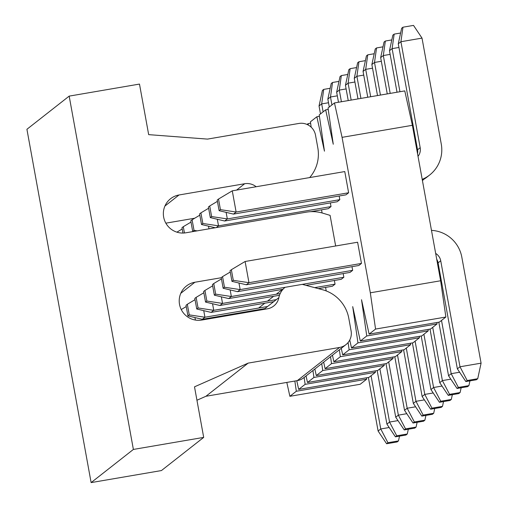 <?xml version="1.0" encoding="UTF-8"?>
<svg xmlns="http://www.w3.org/2000/svg" width="508" height="508" viewBox="0 0 508 508"><rect width="100%" height="100%" fill="white"/><g stroke="black" fill="none" stroke-linecap="round" stroke-linejoin="round"><path stroke-width="0.76" d="M335.655 245.986L330.092 215.373L322.79 213.169A36.005 35.566 51.9 0 0 306.432 212.141L185.903 232.785A19.266 19.031 -128.1 0 1 170.574 198.723A19.266 19.031 -128.1 0 1 179.032 194.977L244.691 183.731A14.402 14.23 -128.1 0 1 256.146 186.741M309.664 177.571A36.005 35.566 51.9 0 0 317.805 147.764L315.519 135.172A14.402 14.23 51.9 0 0 298.888 123.45L207.486 139.103L148.673 134.639L139.484 84.074L69.177 96.12L133.382 449.434L203.695 437.394L194.507 386.829L248.19 363.106L339.598 347.453A14.402 14.23 51.9 0 0 351.091 330.911L348.799 318.313A36.005 35.566 51.9 0 0 322.383 289.687L302.273 284.366M285.064 287.312A18.002 17.786 51.9 0 0 278.879 297.618A14.402 14.23 -128.1 0 1 267.424 308.807L201.765 320.053A19.266 19.031 -128.1 0 1 186.436 285.991A19.266 19.031 -128.1 0 1 194.894 282.245L221.24 277.736M345.923 344.646L303.657 377.812A14.402 14.23 -128.1 0 1 297.339 380.619L205.931 396.272L196.945 400.24M203.695 437.394L161.436 470.56L91.123 482.6L26.918 129.286L69.177 96.12M194.71 218.224L165.849 223.164M91.123 482.6L133.382 449.434M205.931 396.272L248.19 363.106M328.511 102.743L321.678 103.911L323.126 111.843M320.485 113.919L319.043 105.982L321.678 103.911L323.723 89.395L330.181 88.29M319.043 105.982L322.402 90.43L323.723 89.395M337.318 95.834L330.486 97.003L331.927 104.934M329.286 107.01L327.844 99.073L330.486 97.003L332.53 82.487L338.982 81.382M327.844 99.073L331.21 83.522L332.53 82.487M346.119 88.919L339.293 90.094L341.408 101.752M338.48 102.254L336.652 92.164L339.293 90.094L341.332 75.571L347.79 74.466M336.652 92.164L340.017 76.613L341.332 75.571M354.927 82.01L348.094 83.179L351.168 100.082M348.24 100.584L345.453 85.255L348.094 83.179L350.139 68.663L356.591 67.558M345.453 85.255L348.818 69.704L350.139 68.663M176.905 232.156L182.201 228.994M363.728 75.101L356.902 76.27L360.921 98.412M357.994 98.914L354.26 78.346L356.902 76.27L358.946 61.754L365.398 60.649M354.26 78.346L357.626 62.789L358.946 61.754M184.436 232.975L183.293 226.695L181.972 227.73L182.944 233.051M183.293 226.695L191.008 222.085M372.535 68.193L365.703 69.361L370.681 96.742M367.754 97.238L363.061 71.438L365.703 69.361L367.748 54.845L374.199 53.74M363.061 71.438L366.427 55.88L367.748 54.845M190.779 220.821L192.703 231.419L194.024 230.384L192.1 219.786L190.779 220.821M192.1 219.786L199.809 215.17M193.186 231.534L192.703 231.419M197.148 230.854L194.024 230.384M381.337 61.284L374.51 62.452L380.435 95.066M208.515 226.174L208.998 228.829M377.507 95.567L371.869 64.529L374.51 62.452L376.555 47.936L383.007 46.831M371.869 64.529L375.234 48.971L376.555 47.936M199.581 213.912L201.511 224.511L202.832 223.476L200.901 212.871L199.581 213.912M200.901 212.871L208.617 208.261M215.214 227.762L201.511 224.511M216.313 227.571L218.516 225.844L202.832 223.476M310.75 211.671L328.371 208.655L331.013 206.578L218.516 225.844L217.316 219.266M390.144 54.375L383.311 55.543L390.188 93.396M387.261 93.897L380.67 57.614L383.311 55.543L385.356 41.027L391.808 39.922M380.67 57.614L384.035 42.062L385.356 41.027M208.388 206.997L210.312 217.602L211.633 216.56L209.709 205.962L208.388 206.997M209.709 205.962L217.418 201.352M339.147 196.005L339.814 199.669L227.317 218.935L224.676 221.012L210.312 217.602M226.124 212.35L227.317 218.935L211.633 216.56M224.676 221.012L337.172 201.746L339.814 199.669M422.427 180.594A32.404 32.01 51.9 0 0 423.767 179.318M398.945 47.466L392.119 48.635L399.948 91.726M397.021 92.227L389.477 50.705L392.119 48.635L394.164 34.119L400.615 33.014M389.477 50.705L392.843 35.154L394.164 34.119M217.189 200.089L219.119 210.693L220.44 209.652L218.51 199.053L217.189 200.089M218.51 199.053L232.27 190.83L236.125 212.026L220.44 209.652M232.27 190.83L344.767 171.564L348.621 192.761L236.125 212.026L233.483 214.103L219.119 210.693M233.483 214.103L345.98 194.837L348.621 192.761M422.205 179.362A32.404 32.01 51.9 0 0 429.641 175.019A32.404 32.01 51.9 0 0 441.274 144.107L422.015 38.113L400.92 41.726L420.186 147.72A10.801 10.668 -128.1 0 1 418.02 156.331M417.538 153.676A10.801 10.668 51.9 0 0 417.544 149.79L398.278 43.796L400.92 41.726L402.965 27.203L413.512 25.4L422.015 38.113M429.641 175.019L426.999 177.089A32.404 32.01 -128.1 0 1 422.345 180.124M398.278 43.796L401.644 28.245L402.965 27.203M371.075 375.723L380.752 428.962L378.111 431.032L368.376 377.463M399.51 436.137L398.482 440.906L387.934 442.709L380.752 428.962L389.185 427.52M398.482 440.906L397.161 441.941L386.613 443.744L387.934 442.709M378.111 431.032L386.613 443.744M379.882 368.814L389.56 422.053L386.918 424.123L377.184 370.554M408.318 429.228L407.283 433.991L396.742 435.8L389.56 422.053L397.993 420.605M407.283 433.991L405.962 435.032L395.421 436.836L396.742 435.8M386.918 424.123L395.421 436.836M388.684 361.906L398.361 415.144L395.719 417.214L385.985 363.645M417.119 422.313L416.09 427.082L405.543 428.892L398.361 415.144L406.794 413.696M416.09 427.082L414.769 428.123L404.222 429.927L405.543 428.892M395.719 417.214L404.222 429.927M195.396 320.059L194.945 317.564M186.239 306.565L181.242 309.55M397.491 354.99L407.168 408.235L404.527 410.305L394.792 356.737M425.926 415.404L424.891 420.173L414.35 421.983L407.168 408.235L415.601 406.787M424.891 420.173L423.57 421.208L413.029 423.018L414.35 421.983M404.527 410.305L413.029 423.018M189.255 314.865L187.331 304.267L186.011 305.302L187.935 315.9L189.255 314.865L204.94 317.24L203.746 310.655M187.935 315.9L202.305 319.31L204.94 317.24L267.532 306.521M195.047 299.656L187.331 304.267M406.292 348.082L415.969 401.32L413.328 403.396L403.593 349.822M264.89 308.591L202.305 319.31M434.727 408.495L433.699 413.264L423.151 415.068L415.969 401.32L424.402 399.879M433.699 413.264L432.378 414.299L421.83 416.109L423.151 415.068M413.328 403.396L421.83 416.109M198.063 307.956L196.132 297.358L194.812 298.393L196.742 308.991L198.063 307.956L213.747 310.331L212.554 303.746M196.742 308.991L211.106 312.401L213.747 310.331L276.333 299.612M203.848 292.748L196.132 297.358M415.1 341.173L424.777 394.411L422.135 396.488L412.401 342.913M273.698 301.682L211.106 312.401M443.535 401.587L442.5 406.356L431.959 408.159L424.777 394.411L433.21 392.97M442.5 406.356L441.179 407.391L430.638 409.2L431.959 408.159M422.135 396.488L430.638 409.2M206.864 301.047L204.94 290.449L203.619 291.484L205.543 302.082L206.864 301.047L222.548 303.422L221.355 296.837M205.543 302.082L219.913 305.492L222.548 303.422L280.206 293.548M212.655 285.833L204.94 290.449M423.907 334.264L433.578 387.502L430.936 389.579L421.202 336.004M334.385 280.486L335.051 284.156L332.41 286.226L318.383 288.627M279.502 295.288L219.913 305.492M335.051 284.156L314.662 287.642M452.336 394.678L451.307 399.447L440.76 401.25L433.578 387.502L442.011 386.061M451.307 399.447L449.986 400.482L439.439 402.285L440.76 401.25M430.936 389.579L439.439 402.285M215.671 294.138L213.741 283.534L212.427 284.575L214.351 295.173L215.671 294.138L231.356 296.507L230.162 289.928M214.351 295.173L228.714 298.583L231.356 296.507L343.853 277.247L341.211 279.317L305.994 285.35M221.456 278.924L213.741 283.534M432.708 327.355L442.385 380.594L439.744 382.664L430.009 329.095M283 289.287L228.714 298.583M461.143 387.769L460.108 392.538L449.567 394.341L442.385 380.594L450.818 379.152M460.108 392.538L458.794 393.573L448.246 395.376L449.567 394.341M439.744 382.664L448.246 395.376M224.472 287.23L222.548 276.625L221.228 277.666L223.152 288.265L224.472 287.23L240.163 289.598L238.963 283.013M223.152 288.265L237.522 291.675L240.163 289.598L352.66 270.332L350.018 272.409L237.522 291.675M230.264 272.015L222.548 276.625M441.515 320.446L451.187 373.685L448.545 375.755L438.81 322.186M469.944 380.86L468.916 385.623L458.368 387.433L451.187 373.685L459.619 372.237M468.916 385.623L467.595 386.664L457.048 388.468L458.368 387.433M448.545 375.755L457.048 388.468M233.28 280.314L231.356 269.716L230.035 270.751L231.959 281.356L233.28 280.314L248.964 282.689L245.11 261.493L231.356 269.716M231.959 281.356L246.323 284.766L248.964 282.689L361.461 263.423L357.607 242.227L245.11 261.493M435.661 253.409A10.801 10.668 -128.1 0 1 440.728 260.782L459.994 366.776L457.352 368.846L438.087 262.852A10.801 10.668 51.9 0 0 436.715 259.201M361.461 263.423L358.819 265.5L246.323 284.766M481.082 363.163L477.723 378.714L467.176 380.524L459.994 366.776L481.082 363.163L461.823 257.169A32.404 32.01 51.9 0 0 431.476 230.372M477.723 378.714L476.402 379.755L465.855 381.559L467.176 380.524M457.352 368.846L465.855 381.559M366.433 377.793L366.636 379.209L360.191 384.264L289.877 396.31L296.323 391.249L294.85 381.044M334.467 102.94L404.781 90.9L412.382 125.305L440.633 280.765L445.872 317.024L439.426 322.078L369.119 334.118L375.564 329.063L370.319 292.805L342.068 137.344L334.467 102.94L328.022 108.001L333.267 144.253L325.666 109.849L319.221 114.91L324.46 151.168L316.859 116.757L310.413 121.818L311.194 127.203M436.867 322.517L437.07 323.933L430.625 328.987L360.312 341.033L366.757 335.972L361.518 299.714L369.119 334.118M428.06 329.425L428.263 330.841L421.818 335.902L351.511 347.942L357.956 342.881L352.711 306.622L360.312 341.033M419.259 336.34L419.462 337.75L413.017 342.811L342.703 354.851L349.148 349.79L348.101 342.519M410.451 343.249L410.655 344.659L404.209 349.72L333.902 361.76L340.347 356.699L339.35 349.802M401.65 350.158L401.853 351.568L395.408 356.629L325.095 368.668L331.54 363.614L330.543 356.718M392.843 357.067L393.046 358.477L386.601 363.538L316.293 375.577L322.739 370.522L321.742 363.626M384.042 363.976L384.245 365.392L377.8 370.446L307.486 382.486L313.931 377.431L312.934 370.535M375.234 370.884L375.437 372.3L368.992 377.355L298.685 389.401L305.13 384.34L304.133 377.444M296.767 380.714L298.685 389.401M306.045 375.945L307.486 382.486M314.846 369.037L316.293 375.577M323.653 362.128L325.095 368.668M332.454 355.213L333.902 361.76M341.262 348.304L342.703 354.851M349.752 339.998L351.511 347.942M308.375 125.12L308.058 123.666L307.054 124.454M286.81 382.416L289.877 396.31M325.577 287.395L326.219 290.938M321.539 209.823L322.11 212.966M330.346 202.914L331.013 206.578M343.186 273.577L343.853 277.247M351.993 266.668L352.66 270.332M296.323 391.249L366.636 379.209M308.058 123.666L310.623 123.228M316.859 116.757L319.424 116.319M325.666 109.849L328.231 109.411M342.068 137.344L412.382 125.305M370.319 292.805L440.633 280.765M375.564 329.063L445.872 317.024M366.757 335.972L437.07 323.933M357.956 342.881L428.263 330.841M349.148 349.79L419.462 337.75M340.347 356.699L410.655 344.659M331.54 363.614L401.853 351.568M322.739 370.522L393.046 358.477M313.931 377.431L384.245 365.392M305.13 384.34L375.437 372.3M164.922 206.051L179.032 194.977M236.595 190.087L244.691 183.731M194.894 282.245L180.785 293.319M278.879 297.618L263.836 309.423M297.339 380.619L339.598 347.453M417.544 149.79L420.186 147.72M440.728 260.782L438.087 262.852M282.416 289.389L276.257 294.221M273.615 296.297L267.449 301.13M264.808 303.206L258.648 308.045M256.007 310.115L254.953 310.94"/></g></svg>
